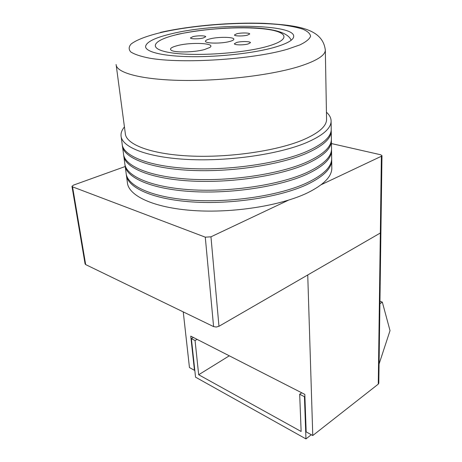 <?xml version="1.0" encoding="UTF-8"?>
<svg xmlns="http://www.w3.org/2000/svg" width="462" height="462" viewBox="0 0 462 462"><rect width="100%" height="100%" fill="white"/><g stroke="black" fill="none" stroke-linecap="round" stroke-linejoin="round"><path stroke-width="0.69" d="M204.331 49.596C194.323 52.362 175.242 52.789 171.437 50.381C169.15 48.862 171.125 47.28 177.362 45.628C191.378 41.88 216.666 43.191 209.777 47.482L204.331 49.596M236.729 42.44L234.384 43.711C234.02 45.109 243.549 45.288 248.163 43.959L250.433 42.712C250.756 41.309 241.36 41.135 236.729 42.44M193 36.631L190.494 37.878C190.194 39.097 198.781 39.183 203.263 37.994L205.7 36.764C205.965 35.545 197.499 35.464 193 36.631M236.694 33.795L234.471 34.945C234.124 36.198 243.156 36.331 247.534 35.124L249.688 33.992C249.994 32.733 241.083 32.606 236.694 33.795M209.933 38.883C207.04 39.622 205.55 40.396 205.463 41.187C204.828 43.555 221.35 43.792 229.614 41.493C232.369 40.76 233.778 40.015 233.847 39.253C234.35 36.879 218.237 36.66 209.933 38.883M125.214 166.516L73.464 185.123L71.974 186.319L72.557 186.856L205.278 237.162L210.961 236.815L288.484 200.167M72.557 186.856L85.672 264.593L213.594 326.605L205.278 237.162M321.148 184.731L381.375 156.26L381.982 155.642L380.596 154.741L331.439 143.555M210.961 236.815L218.971 326.288L380.33 233.01L307.738 274.971L312.768 435.527L378.274 384.13L380.33 233.01L380.913 232.276L380.33 233.01L381.375 156.26M85.672 264.593L85.089 263.941L71.974 186.319M218.971 326.288L216.256 327.038L213.594 326.605M126.293 174.37L126.305 174.509C127.044 187.462 152.333 199.318 192.313 201.952C232.219 204.62 280.503 197.031 307.103 184.505C323.279 176.686 331.479 168.688 331.699 160.51L331.664 159.205M126.478 175.82L127.373 182.386C128.159 195.622 153.372 207.773 193.162 210.533C232.871 213.334 280.896 205.671 307.357 192.925C323.452 184.967 331.606 176.807 331.82 168.445L331.803 167.417M124.994 164.801L125.006 164.969C125.693 177.564 151.068 189.056 191.285 191.534C231.422 194.046 280.024 186.544 306.797 174.295C323.077 166.643 331.329 158.841 331.554 150.889L331.514 149.59M125.179 166.239L126.086 172.927C126.819 185.816 152.125 197.615 192.146 200.225C232.086 202.87 280.422 195.293 307.057 182.813C323.25 175.023 331.456 167.053 331.676 158.911L331.658 157.906M123.683 155.122L123.695 155.319C124.324 167.55 149.792 178.667 190.246 180.983C230.613 183.333 279.545 175.924 306.491 163.952C322.869 156.479 331.173 148.885 331.404 141.158L331.364 139.865M123.862 156.554L124.786 163.369C125.462 175.901 150.855 187.329 191.112 189.784C231.289 192.267 279.943 184.783 306.745 172.58C323.042 164.957 331.306 157.19 331.525 149.272L331.514 148.296M122.355 145.328L122.366 145.553C122.938 157.415 148.498 168.145 189.189 170.299C229.793 172.488 279.054 165.171 306.173 153.488C322.661 146.2 331.023 138.808 331.254 131.312L331.208 130.03M122.528 146.754L123.475 153.696C124.093 165.87 149.578 176.923 190.067 179.21C230.474 181.537 279.464 174.139 306.439 162.22C322.834 154.776 331.15 147.211 331.381 139.524L331.364 138.577M124.434 126.946C121.991 129.851 120.853 132.761 121.027 135.684C121.535 147.164 147.187 157.496 188.121 159.482C228.967 161.498 278.563 154.285 305.856 142.897C322.453 135.793 330.867 128.615 331.104 121.362C331.162 118.076 329.608 115.032 326.438 112.226M121.183 136.844L122.141 143.919C122.701 155.717 148.279 166.384 189.01 168.509C229.66 170.669 278.973 163.369 306.121 151.732C322.626 144.473 330.994 137.116 331.231 129.666L331.214 128.748M171.494 33.772C154.903 37.717 146.263 41.978 145.582 46.558C145.542 52.004 163.421 56.358 191.609 56.682C219.739 57.011 254.227 53.078 274.214 47.419C286.983 43.711 293.48 40.061 293.705 36.463C294.808 23.81 214.87 22.99 171.494 33.772M116.222 65.333L125.294 133.362C125.756 144.311 150.335 154.106 189.432 155.989C228.447 157.9 275.849 151.08 302.119 140.263C318.191 133.472 326.345 126.6 326.57 119.641L326.553 118.786M312.768 435.527L306.167 431.883L304.822 394.381L190.76 336.128L194.467 370.316L194.785 370.12M381.982 155.642L378.805 383.2L378.274 384.13M194.467 370.316L189.455 367.556L183.247 311.89M197.089 339.362L195.062 340.534L191.378 338.64L195.547 377.171L305.959 438.9L311.307 434.719M193.405 337.479L191.378 338.64M195.062 340.534L198.683 374.746L229.296 355.809M304.891 396.361L304.435 396.696L305.959 438.9M304.435 396.696L299.676 394.248L301.137 431.485L198.683 374.746M379.077 364.01L390.026 330.636L382.322 302.119L379.949 301.224M382.322 302.119L379.914 303.748M301.709 392.787L299.676 394.248M267.001 46.466C292.053 39.489 287.93 31.48 263.854 28.898C240.038 26.224 201.755 28.719 177.2 34.535C152.408 40.281 146.673 48.897 170.553 52.697C194.069 56.607 242.29 53.5 267.001 46.466M325.323 49.659L325.329 50.242C325.069 55.486 316.539 60.84 299.74 66.303C272.285 75.011 222.649 81.127 182.04 80.423C141.343 79.741 116.17 72.765 116.112 64.507M287.56 49.191L299.971 44.872C306.017 41.909 309.552 39.039 310.579 36.267C310.21 33.616 307.623 31.254 302.829 29.175C296.939 27.298 289.449 25.803 280.365 24.688C247.037 21.206 195.645 24.561 161.382 32.432C147.147 35.857 136.527 39.836 131.191 43.971C128.655 46.731 128.505 49.388 130.758 51.929C134.465 54.343 140.644 56.404 149.29 58.12C181.988 64.039 253.026 59.477 287.56 49.191M291.141 40.281C284.777 22.996 217.55 25.826 176.732 34.511M331.699 160.51L331.82 168.445M331.554 150.889L331.676 158.911M331.404 141.158L331.525 149.272M331.254 131.312L331.381 139.524M331.104 121.362L331.231 129.666M326.57 119.641L325.329 50.242C322.828 28.246 296.858 25.318 264.611 23.366C231.468 22.159 190.794 25.577 160.516 32.386M145.64 47.078L145.582 46.558"/></g></svg>
